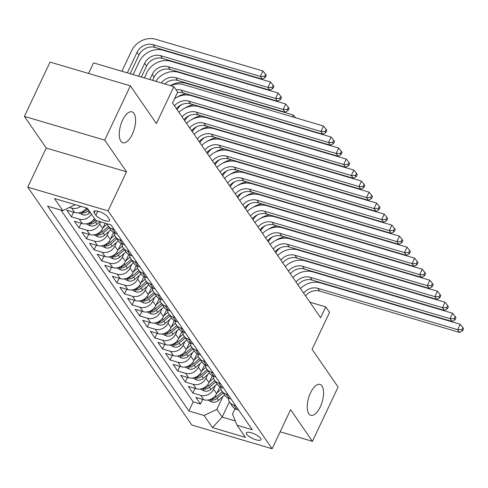 <?xml version="1.0" encoding="UTF-8"?>
<svg xmlns="http://www.w3.org/2000/svg" width="488" height="488" viewBox="0 0 488 488"><rect width="100%" height="100%" fill="white"/><g stroke="black" fill="none" stroke-linecap="round" stroke-linejoin="round"><path stroke-width="0.73" d="M310.539 392.822A16.116 7.064 -73.5 0 1 319.969 384.41A16.116 7.064 -73.5 0 1 320.256 406.919A16.116 7.064 -73.5 0 1 310.825 415.325A16.116 7.064 -73.5 0 1 310.539 392.822M122.555 120.249A16.116 7.064 -73.5 0 1 131.992 111.843A16.116 7.064 -73.5 0 1 132.278 134.346A16.116 7.064 -73.5 0 1 122.848 142.758A16.116 7.064 -73.5 0 1 122.555 120.249M260.616 438.352A8.058 2.416 -154.7 0 0 252.955 433.356A8.058 2.416 -154.7 0 0 246.385 432.856A8.058 2.416 -154.7 0 0 246.727 434.241A8.058 2.416 -154.7 0 0 254.394 439.237A8.058 2.416 -154.7 0 0 260.958 439.743A8.058 2.416 -154.7 0 0 260.616 438.352M27.755 187.136L191.808 425.011L272.121 448.765L108.068 210.889L27.755 187.136L46.238 148.041L126.544 171.794L104.713 140.129L24.4 116.382L46.238 148.041M24.4 116.382L50.069 62.08L130.375 85.833L156.392 123.556L173.844 86.632L93.531 62.879L88.529 73.456M280.149 431.782L312.436 441.335L338.105 387.033L312.088 349.316L329.546 312.393L325.746 306.885L309.892 302.194M104.713 140.129L130.375 85.833M86.559 208.034A10.071 8.534 145.4 0 1 74.713 212.542L66.795 210.2L71.352 216.806L73.529 212.195M94.501 218.526A10.071 8.534 -34.6 0 1 82.307 223.559L74.389 221.216L78.946 227.823L81.124 223.205M105.182 223.187L102.694 228.451A10.071 8.534 -34.6 0 1 89.908 234.569L81.984 232.227L86.541 238.833L88.718 234.222M113.545 232.569L110.288 239.462A10.071 8.534 -34.6 0 1 97.502 245.58L89.578 243.237L94.135 249.85L96.319 245.232M121.146 243.579L117.882 250.478A10.071 8.534 -34.6 0 1 105.097 256.596L97.173 254.254L101.73 260.86L103.913 256.243M128.74 254.596L125.477 261.489A10.071 8.534 -34.6 0 1 112.691 267.607L104.767 265.265L109.324 271.871L111.508 267.259M136.335 265.606L133.072 272.499A10.071 8.534 -34.6 0 1 120.286 278.624L112.362 276.275L116.919 282.887L119.102 278.27M143.929 276.623L140.672 283.516A10.071 8.534 -34.6 0 1 127.88 289.634L119.957 287.292L124.513 293.898L126.697 289.286M151.524 287.633L148.267 294.526A10.071 8.534 -34.6 0 1 135.475 300.645L127.551 298.302L132.108 304.909L134.292 300.297M159.119 298.644L155.861 305.537A10.071 8.534 -34.6 0 1 143.069 311.661L135.145 309.319L139.708 315.925L141.886 311.307M166.713 309.66L163.456 316.553A10.071 8.534 -34.6 0 1 150.664 322.672L142.746 320.329L147.303 326.936L149.481 322.324M174.308 320.671L171.05 327.564A10.071 8.534 -34.6 0 1 158.258 333.682L150.341 331.34L154.897 337.952L157.075 333.335M181.902 331.681L178.645 338.58A10.071 8.534 -34.6 0 1 165.859 344.699L157.935 342.356L162.492 348.963L164.669 344.345M189.496 342.698L186.239 349.591A10.071 8.534 -34.6 0 1 173.454 355.709L165.53 353.367L170.086 359.973L172.27 355.362M197.097 353.709L193.834 360.601A10.071 8.534 -34.6 0 1 181.048 366.726L173.124 364.384L177.681 370.99L179.865 366.372M204.692 364.725L201.428 371.618A10.071 8.534 -34.6 0 1 188.642 377.736L180.719 375.394L185.275 382L187.459 377.389M212.286 375.736L209.023 382.629A10.071 8.534 -34.6 0 1 196.237 388.747L188.313 386.405L192.87 393.017L195.054 388.399M173.844 86.632L177.644 92.134L172.508 102.998L320.616 317.749L325.746 306.885M94.208 212.841L95.88 215.263A7.808 2.342 -154.7 0 0 103.303 220.1A7.808 2.342 -154.7 0 0 109.666 220.588A7.808 2.342 -154.7 0 0 109.336 219.24L107.665 216.818A7.808 2.342 -154.7 0 0 100.241 211.981A7.808 2.342 -154.7 0 0 93.879 211.493A7.808 2.342 -154.7 0 0 94.208 212.841L95.129 210.895M234.984 408.724L232.495 413.995L237.07 425.249L252.266 429.745L110.996 224.907L95.8 220.411L87.444 208.297L54.455 198.537L62.806 210.651L47.617 206.162L188.88 411L204.076 415.489L216.867 409.371L222.18 417.081L235.332 420.967M237.07 425.249L245.421 437.364L212.433 427.604L204.076 415.489M215.336 385.526L213.585 389.235A10.071 8.534 145.4 0 1 200.794 395.359L192.87 393.017M219.881 386.746L216.623 393.645L213.585 389.235M207.742 374.516L205.985 378.224A10.071 8.534 145.4 0 1 193.199 384.343L185.275 382M200.147 363.505L198.39 367.214A10.071 8.534 145.4 0 1 185.605 373.332L177.681 370.99M192.553 352.488L190.796 356.197A10.071 8.534 145.4 0 1 178.01 362.316L170.086 359.973M184.958 341.478L183.201 345.187A10.071 8.534 145.4 0 1 170.416 351.305L162.492 348.963M177.357 330.461L175.607 334.17A10.071 8.534 145.4 0 1 162.821 340.295L154.897 337.952M169.763 319.451L168.012 323.16A10.071 8.534 145.4 0 1 155.221 329.278L147.303 326.936M162.169 308.44L160.418 312.149A10.071 8.534 145.4 0 1 147.626 318.267L139.708 315.925M154.574 297.424L152.823 301.133A10.071 8.534 145.4 0 1 140.032 307.257L132.108 304.909M146.98 286.413L145.229 290.122A10.071 8.534 145.4 0 1 132.437 296.24L124.513 293.898M139.385 275.397L137.634 279.112A10.071 8.534 145.4 0 1 124.843 285.23L116.919 282.887M131.791 264.386L130.034 268.095A10.071 8.534 145.4 0 1 117.248 274.213L109.324 271.871M124.196 253.376L122.439 257.084A10.071 8.534 145.4 0 1 109.654 263.203L101.73 260.86M116.602 242.359L114.845 246.068A10.071 8.534 145.4 0 1 102.059 252.192L94.135 249.85M109.007 231.349L107.25 235.057A10.071 8.534 145.4 0 1 94.465 241.176L86.541 238.833M100.693 221.857L99.656 224.047A10.071 8.534 145.4 0 1 86.864 230.165L78.946 227.823M80.825 206.339A10.071 8.534 145.4 0 1 71.675 208.138L69.442 207.479M60.933 210.096L193.193 401.874L200.464 404.027L202.648 399.41M216.623 393.645A10.071 8.534 -34.6 0 1 203.831 399.764L195.908 397.421L200.464 404.027M91.463 214.122A10.071 8.534 145.4 0 1 79.269 219.149L71.352 216.806M114.137 229.464L112.264 228.909A10.071 8.534 145.4 0 1 108.08 225.938A10.071 8.534 145.4 0 1 107.049 223.736M108.08 225.938L111.118 230.348A10.071 8.534 -34.6 0 0 115.302 233.313L117.175 233.868M121.732 240.474L119.859 239.925A10.071 8.534 145.4 0 1 115.674 236.954A10.071 8.534 145.4 0 1 114.369 232.977M115.674 236.954L118.712 241.359A10.071 8.534 -34.6 0 0 122.897 244.329L124.769 244.884M129.326 251.491L127.453 250.936A10.071 8.534 145.4 0 1 123.269 247.965A10.071 8.534 145.4 0 1 121.963 243.988M123.269 247.965L126.307 252.369A10.071 8.534 -34.6 0 0 130.491 255.34L132.364 255.895M136.927 262.501L135.048 261.946A10.071 8.534 145.4 0 1 130.863 258.982A10.071 8.534 145.4 0 1 129.558 255.004M130.863 258.982L133.901 263.386A10.071 8.534 -34.6 0 0 138.086 266.35L139.964 266.906M144.521 273.518L142.642 272.963A10.071 8.534 145.4 0 1 138.458 269.992A10.071 8.534 145.4 0 1 137.152 266.015M138.458 269.992L141.496 274.396A10.071 8.534 -34.6 0 0 145.68 277.367L147.559 277.922M152.116 284.528L150.243 283.973A10.071 8.534 145.4 0 1 146.052 281.003A10.071 8.534 145.4 0 1 144.747 277.031M146.052 281.003L149.09 285.413A10.071 8.534 -34.6 0 0 153.281 288.377L155.153 288.933M159.71 295.539L157.838 294.984A10.071 8.534 145.4 0 1 153.647 292.019A10.071 8.534 145.4 0 1 152.347 288.042M153.647 292.019L156.685 296.423A10.071 8.534 -34.6 0 0 160.875 299.394L162.748 299.943M167.305 306.555L165.432 306A10.071 8.534 145.4 0 1 161.247 303.03A10.071 8.534 145.4 0 1 159.942 299.053M161.247 303.03L164.285 307.434A10.071 8.534 -34.6 0 0 168.47 310.405L170.343 310.96M174.899 317.566L173.026 317.011A10.071 8.534 145.4 0 1 168.842 314.046A10.071 8.534 145.4 0 1 167.536 310.069M168.842 314.046L171.88 318.45A10.071 8.534 -34.6 0 0 176.064 321.415L177.937 321.97M182.494 328.576L180.621 328.027A10.071 8.534 145.4 0 1 176.436 325.057A10.071 8.534 145.4 0 1 175.131 321.08M176.436 325.057L179.474 329.461A10.071 8.534 -34.6 0 0 183.659 332.432L185.531 332.987M190.088 339.593L188.215 339.038A10.071 8.534 145.4 0 1 184.031 336.067A10.071 8.534 145.4 0 1 182.726 332.096M184.031 336.067L187.069 340.471A10.071 8.534 -34.6 0 0 191.253 343.442L193.126 343.997M197.683 350.604L195.81 350.048A10.071 8.534 145.4 0 1 191.625 347.084A10.071 8.534 145.4 0 1 190.32 343.107M191.625 347.084L194.663 351.488A10.071 8.534 -34.6 0 0 198.848 354.459L200.721 355.008M205.277 361.62L203.404 361.065A10.071 8.534 145.4 0 1 199.22 358.094A10.071 8.534 145.4 0 1 197.914 354.117M199.22 358.094L202.258 362.499A10.071 8.534 -34.6 0 0 206.442 365.469L208.315 366.024M212.878 372.631L210.999 372.076A10.071 8.534 145.4 0 1 206.814 369.105A10.071 8.534 145.4 0 1 205.509 365.134M206.814 369.105L209.852 373.515A10.071 8.534 -34.6 0 0 214.037 376.48L215.916 377.035M220.472 383.641L218.594 383.092A10.071 8.534 145.4 0 1 214.409 380.121A10.071 8.534 145.4 0 1 213.103 376.144M214.409 380.121L217.447 384.526A10.071 8.534 -34.6 0 0 221.631 387.496L223.51 388.051M228.067 394.658L226.194 394.103A10.071 8.534 145.4 0 1 222.003 391.132A10.071 8.534 145.4 0 1 220.698 387.161M222.003 391.132L225.041 395.536A10.071 8.534 -34.6 0 0 229.232 398.507L231.105 399.062M235.661 405.668L233.789 405.113A10.071 8.534 145.4 0 1 229.598 402.149A10.071 8.534 145.4 0 1 228.299 398.171M229.598 402.149L232.636 406.553A10.071 8.534 -34.6 0 0 236.826 409.517L238.699 410.072M126.544 171.794L108.068 210.889M312.436 441.335L290.604 409.67L272.121 448.765M229.391 401.825L222.18 417.081L212.433 427.604M222.931 396.543L216.867 409.371M75.262 204.692L62.806 210.651M193.193 401.874L188.88 411M175.991 89.743A12.59 10.669 145.4 0 1 181.048 90.079L320.939 131.455L323.507 126.026L183.616 84.65A18.886 16 -34.6 0 0 170.605 85.674M177.437 92.567A12.59 10.669 145.4 0 1 182.945 92.836L322.836 134.212L320.939 131.455L325.1 131.486L325.862 132.59L326.887 130.418L326.13 129.314L325.1 131.486M326.13 129.314L323.507 126.026M322.836 134.212L325.862 132.59M130.137 73.706L138.946 55.065A12.59 10.669 145.4 0 1 154.934 47.415L262.269 79.16L260.372 76.409L262.934 70.98L155.605 39.235A18.886 16 -34.6 0 0 131.626 50.709L121.902 71.266M127.331 72.871L137.049 52.314A12.59 10.669 145.4 0 1 153.037 44.664L260.372 76.409L264.533 76.439L265.289 77.543L266.32 75.372L265.557 74.267L264.533 76.439M265.557 74.267L262.934 70.98M262.269 79.16L265.289 77.543M174.49 105.872A12.59 10.669 145.4 0 1 188.642 101.095L328.534 142.472L331.102 137.036L191.211 95.666A18.886 16 -34.6 0 0 174.539 98.704M176.394 108.629A12.59 10.669 145.4 0 1 190.54 103.846L330.437 145.223L328.534 142.472L332.694 142.502L333.457 143.6L334.481 141.428L333.725 140.331L332.694 142.502M333.725 140.331L331.102 137.036M330.437 145.223L333.457 143.6M182.091 116.888A12.59 10.669 145.4 0 1 196.237 112.106L336.128 153.482L338.696 148.053L198.805 106.677A18.886 16 -34.6 0 0 178.956 112.344M183.988 119.639A12.59 10.669 145.4 0 1 198.134 114.863L338.031 156.233L336.128 153.482L340.295 153.513L341.051 154.617L342.076 152.445L341.319 151.341L340.295 153.513M341.319 151.341L338.696 148.053M338.031 156.233L341.051 154.617M189.686 127.899A12.59 10.669 145.4 0 1 203.831 123.122L343.723 164.493L346.291 159.064L206.4 117.687A18.886 16 -34.6 0 0 186.55 123.354M191.583 130.65A12.59 10.669 145.4 0 1 205.729 125.873L345.626 167.25L343.723 164.493L347.889 164.529L348.645 165.627L349.67 163.456L348.914 162.351L347.889 164.529M348.914 162.351L346.291 159.064M345.626 167.25L348.645 165.627M197.28 138.909A12.59 10.669 145.4 0 1 211.426 134.133L351.323 175.509L353.885 170.08L213.994 128.704A18.886 16 -34.6 0 0 194.145 134.365M199.177 141.666A12.59 10.669 145.4 0 1 213.329 136.884L353.22 178.26L351.323 175.509L355.484 175.54L356.24 176.638L357.271 174.466L356.508 173.368L355.484 175.54M356.508 173.368L353.885 170.08M353.22 178.26L356.24 176.638M78.623 212.835L82.899 214.836A6.673 5.655 -34.6 0 0 89.426 213.152L90.28 212.408M141.368 77.025L146.546 66.081A12.59 10.669 145.4 0 1 162.528 58.432L269.864 90.176L267.967 87.419L270.535 81.99L163.199 50.246A18.886 16 -34.6 0 0 139.22 61.72L133.132 74.591M81.319 212.14L83.21 212.957A6.673 5.655 -34.6 0 0 87.986 211.06L88.84 210.316M87.925 208.992L87.071 209.736A6.673 5.655 145.4 0 1 82.429 211.627M138.561 76.195L144.643 63.324A12.59 10.669 145.4 0 1 160.631 55.675L267.967 87.419L272.127 87.456L272.89 88.554L273.914 86.382L273.152 85.278L272.127 87.456M273.152 85.278L270.535 81.99M269.864 90.176L272.89 88.554M86.217 223.846L90.493 225.846A6.673 5.655 -34.6 0 0 97.027 224.163L99.924 221.631M152.598 80.349L154.141 77.092A12.59 10.669 145.4 0 1 170.123 69.442L277.459 101.187L275.561 98.436L278.13 93.007L170.794 61.256A18.886 16 -34.6 0 0 146.815 72.736L144.369 77.909M88.914 223.15L90.805 223.968A6.673 5.655 -34.6 0 0 95.581 222.071L97.057 220.783M95.52 220.009L94.672 220.753A6.673 5.655 145.4 0 1 90.024 222.644M149.792 79.513L152.238 74.341A12.59 10.669 145.4 0 1 168.226 66.691L275.561 98.436L279.722 98.466L280.484 99.564L281.509 97.393L280.746 96.295L279.722 98.466M280.746 96.295L278.13 93.007M277.459 101.187L280.484 99.564M93.812 234.862L98.088 236.857A6.673 5.655 -34.6 0 0 104.621 235.179L110.752 229.817M103.029 227.744L107.171 224.126M96.508 234.161L98.399 234.978A6.673 5.655 -34.6 0 0 103.175 233.087L109.312 227.725M108.397 226.408L102.267 231.763A6.673 5.655 145.4 0 1 97.618 233.654M161.321 82.923A12.59 10.669 145.4 0 1 175.82 77.702L283.156 109.446L285.724 104.017L178.388 72.273A18.886 16 -34.6 0 0 155.794 81.289M164.779 83.948A12.59 10.669 145.4 0 1 177.717 80.453L285.053 112.197L283.156 109.446L287.316 109.477L288.079 110.581L289.103 108.409L288.347 107.305L287.316 109.477M288.347 107.305L285.724 104.017M285.053 112.197L288.079 110.581M101.406 245.873L105.683 247.874A6.673 5.655 -34.6 0 0 112.216 246.19L118.352 240.834M110.623 238.76L114.765 235.137M104.103 245.177L105.994 245.995A6.673 5.655 -34.6 0 0 110.77 244.098L116.906 238.742M115.998 237.418L109.861 242.774A6.673 5.655 145.4 0 1 105.213 244.671M292.458 116.846L293.319 115.028L185.983 83.283A18.886 16 -34.6 0 0 170.416 85.613M295.472 117.736L293.319 115.028M204.875 149.926A12.59 10.669 145.4 0 1 219.02 145.143L358.918 186.52L361.48 181.091L221.589 139.714A18.886 16 -34.6 0 0 201.739 145.381M206.772 152.677A12.59 10.669 145.4 0 1 220.924 147.901L360.815 189.271L358.918 186.52L363.078 186.55L363.835 187.654L364.865 185.483L364.103 184.379L363.078 186.55M364.103 184.379L361.48 181.091M360.815 189.271L363.835 187.654M109.001 256.883L113.277 258.884A6.673 5.655 -34.6 0 0 119.81 257.2L125.947 251.845M118.218 249.771L122.36 246.153M111.697 256.188L113.594 257.005A6.673 5.655 -34.6 0 0 118.364 255.108L124.501 249.752M123.592 248.435L117.456 253.791A6.673 5.655 145.4 0 1 112.807 255.681M177.138 109.702A12.59 10.669 145.4 0 1 181.573 104.658M186.111 93.769A18.886 16 -34.6 0 0 177.144 97.179M300.053 127.856L300.218 127.52M303.066 128.747L302.664 128.24M212.469 160.936A12.59 10.669 145.4 0 1 226.615 156.16L366.512 197.536L369.08 192.101L229.183 150.731A18.886 16 -34.6 0 0 209.334 156.392M214.366 163.694A12.59 10.669 145.4 0 1 228.518 158.911L368.41 200.287L366.512 197.536L370.673 197.567L371.429 198.665L372.46 196.493L371.697 195.395L370.673 197.567M371.697 195.395L369.08 192.101M368.41 200.287L371.429 198.665M116.595 267.9L120.878 269.901A6.673 5.655 -34.6 0 0 127.405 268.217L133.541 262.861M125.812 260.781L129.954 257.164M119.292 267.204L121.189 268.022A6.673 5.655 -34.6 0 0 125.959 266.125L132.096 260.769M131.187 259.445L125.05 264.801A6.673 5.655 145.4 0 1 120.402 266.692M184.732 120.719A12.59 10.669 145.4 0 1 189.167 115.674M193.706 104.786A18.886 16 -34.6 0 0 184.739 108.19M307.647 138.873L307.812 138.531M310.667 139.763L310.264 139.257M220.064 171.953A12.59 10.669 145.4 0 1 234.216 167.171L374.107 208.547L376.675 203.118L236.778 161.741A18.886 16 -34.6 0 0 216.928 167.408M221.961 174.704A12.59 10.669 145.4 0 1 236.113 169.928L376.004 211.298L374.107 208.547L378.267 208.577L379.03 209.681L380.054 207.51L379.292 206.406L378.267 208.577M379.292 206.406L376.675 203.118M376.004 211.298L379.03 209.681M124.19 278.91L128.472 280.911A6.673 5.655 -34.6 0 0 134.999 279.228L141.136 273.872M133.407 271.798L137.549 268.18M126.886 278.215L128.783 279.032A6.673 5.655 -34.6 0 0 133.553 277.135L139.69 271.779M138.781 270.456L132.644 275.818A6.673 5.655 145.4 0 1 127.996 277.709M192.327 131.73A12.59 10.669 145.4 0 1 196.762 126.685M201.3 115.796A18.886 16 -34.6 0 0 192.333 119.206M315.248 149.883L315.407 149.542M318.261 150.774L317.859 150.267M227.658 182.963A12.59 10.669 145.4 0 1 241.81 178.187L381.701 219.557L384.269 214.128L244.372 172.752A18.886 16 -34.6 0 0 224.523 178.419M229.555 185.714A12.59 10.669 145.4 0 1 243.707 180.938L383.599 222.314L381.701 219.557L385.862 219.588L386.624 220.692L387.649 218.52L386.886 217.416L385.862 219.588M386.886 217.416L384.269 214.128M383.599 222.314L386.624 220.692M131.791 289.927L136.067 291.922A6.673 5.655 -34.6 0 0 142.594 290.244L148.73 284.882M141.001 282.808L145.149 279.191M134.487 289.225L136.378 290.043A6.673 5.655 -34.6 0 0 141.154 288.152L147.284 282.79M146.376 281.472L140.239 286.828A6.673 5.655 145.4 0 1 135.591 288.719M199.921 142.74A12.59 10.669 145.4 0 1 204.362 137.701M208.894 126.807A18.886 16 -34.6 0 0 199.928 130.217M322.842 160.894L323.001 160.558M325.856 161.784L325.453 161.284M235.253 193.974A12.59 10.669 145.4 0 1 249.405 189.198L389.296 230.574L391.864 225.145L251.973 183.769A18.886 16 -34.6 0 0 232.117 189.429M237.156 196.731A12.59 10.669 145.4 0 1 251.302 191.949L391.193 233.325L389.296 230.574L393.456 230.604L394.219 231.702L395.243 229.531L394.487 228.433L393.456 230.604M394.487 228.433L391.864 225.145M391.193 233.325L394.219 231.702M139.385 300.937L143.661 302.938A6.673 5.655 -34.6 0 0 150.188 301.255L156.325 295.899M148.596 293.825L152.744 290.201M142.081 300.242L143.972 301.059A6.673 5.655 -34.6 0 0 148.749 299.162L154.879 293.806M153.97 292.483L147.833 297.839A6.673 5.655 145.4 0 1 143.185 299.736M207.516 153.757A12.59 10.669 145.4 0 1 211.957 148.712M216.489 137.823A18.886 16 -34.6 0 0 207.522 141.227M330.437 171.91L330.596 171.569M333.45 172.801L333.048 172.294M242.847 204.99A12.59 10.669 145.4 0 1 256.999 200.208L396.89 241.584L399.459 236.155L259.567 194.779A18.886 16 -34.6 0 0 239.718 200.446M244.75 207.742A12.59 10.669 145.4 0 1 258.896 202.965L398.787 244.335L396.89 241.584L401.051 241.615L401.813 242.719L402.838 240.547L402.082 239.443L401.051 241.615M402.082 239.443L399.459 236.155M398.787 244.335L401.813 242.719M146.98 311.948L151.256 313.949A6.673 5.655 -34.6 0 0 157.783 312.265L163.919 306.909M156.191 304.835L160.339 301.218M149.676 311.252L151.567 312.07A6.673 5.655 -34.6 0 0 156.343 310.173L162.48 304.817M161.565 303.493L155.428 308.855A6.673 5.655 145.4 0 1 150.78 310.746M215.11 164.767A12.59 10.669 145.4 0 1 219.551 159.722M224.084 148.834A18.886 16 -34.6 0 0 215.116 152.244M338.031 182.921L338.19 182.585M341.045 183.811L340.642 183.305M250.442 216.001A12.59 10.669 145.4 0 1 264.594 211.225L404.485 252.595L407.053 247.166L267.162 205.796A18.886 16 -34.6 0 0 247.312 211.456M252.345 218.752A12.59 10.669 145.4 0 1 266.491 213.976L406.388 255.352L404.485 252.595L408.645 252.631L409.408 253.73L410.432 251.558L409.676 250.46L408.645 252.631M409.676 250.46L407.053 247.166M406.388 255.352L409.408 253.73M154.574 322.965L158.85 324.959A6.673 5.655 -34.6 0 0 165.377 323.282L171.514 317.926M163.785 315.846L167.933 312.228M157.27 322.269L159.161 323.087A6.673 5.655 -34.6 0 0 163.938 321.189L170.074 315.834M169.159 314.51L163.023 319.866A6.673 5.655 145.4 0 1 158.38 321.757M222.705 175.784A12.59 10.669 145.4 0 1 227.146 170.739M231.684 159.851A18.886 16 -34.6 0 0 222.711 163.254M345.626 193.931L345.785 193.596M348.639 194.828L348.237 194.322M258.042 227.018A12.59 10.669 145.4 0 1 272.188 222.235L412.079 263.611L414.647 258.183L274.756 216.806A18.886 16 -34.6 0 0 254.907 222.467M259.939 229.769A12.59 10.669 145.4 0 1 274.085 224.986L413.983 266.363L412.079 263.611L416.246 263.642L417.002 264.746L418.027 262.575L417.27 261.47L416.246 263.642M417.27 261.47L414.647 258.183M413.983 266.363L417.002 264.746M162.169 333.975L166.445 335.976A6.673 5.655 -34.6 0 0 172.978 334.292L179.108 328.936M171.386 326.862L175.528 323.245M164.865 333.28L166.756 334.097A6.673 5.655 -34.6 0 0 171.532 332.2L177.669 326.844M176.754 325.52L170.623 330.882A6.673 5.655 145.4 0 1 165.975 332.773M230.299 186.794A12.59 10.669 145.4 0 1 234.74 181.749M239.279 170.861A18.886 16 -34.6 0 0 230.305 174.271M353.22 204.948L353.379 204.606M356.234 205.838L355.831 205.332M265.637 238.028A12.59 10.669 145.4 0 1 279.783 233.246L419.674 274.622L422.242 269.193L282.351 227.817A18.886 16 -34.6 0 0 262.501 233.484M267.534 240.779A12.59 10.669 145.4 0 1 281.68 236.003L421.577 277.379L419.674 274.622L423.84 274.652L424.597 275.757L425.621 273.585L424.865 272.481L423.84 274.652M424.865 272.481L422.242 269.193M421.577 277.379L424.597 275.757M169.763 344.992L174.039 346.986A6.673 5.655 -34.6 0 0 180.572 345.309L186.703 339.947M178.98 337.873L183.122 334.256M172.459 344.29L174.35 345.108A6.673 5.655 -34.6 0 0 179.126 343.216L185.263 337.855M184.348 336.537L178.218 341.893A6.673 5.655 145.4 0 1 173.569 343.784M237.894 197.805A12.59 10.669 145.4 0 1 242.335 192.76M246.873 181.871A18.886 16 -34.6 0 0 237.9 185.281M360.815 215.958L360.974 215.623M363.828 216.849L363.426 216.349M273.231 249.039A12.59 10.669 145.4 0 1 287.377 244.262L427.275 285.639L429.837 280.204L289.945 238.833A18.886 16 -34.6 0 0 270.096 244.494M275.128 251.796A12.59 10.669 145.4 0 1 289.28 247.013L429.172 288.39L427.275 285.639L431.435 285.669L432.191 286.767L433.222 284.596L432.459 283.498L431.435 285.669M432.459 283.498L429.837 280.204M429.172 288.39L432.191 286.767M177.357 356.002L181.634 358.003A6.673 5.655 -34.6 0 0 188.167 356.319L194.303 350.964M186.575 348.883L190.716 345.266M180.054 355.307L181.945 356.124A6.673 5.655 -34.6 0 0 186.721 354.227L192.858 348.871M191.949 347.548L185.812 352.903A6.673 5.655 145.4 0 1 181.164 354.794M245.488 208.821A12.59 10.669 145.4 0 1 249.929 203.777M254.468 192.888A18.886 16 -34.6 0 0 245.494 196.292M368.41 226.975L368.574 226.633M371.423 227.865L371.02 227.359M280.826 260.055A12.59 10.669 145.4 0 1 294.972 255.273L434.869 296.649L437.431 291.22L297.54 249.844A18.886 16 -34.6 0 0 277.69 255.511M282.723 262.806A12.59 10.669 145.4 0 1 296.875 258.03L436.766 299.4L434.869 296.649L439.029 296.68L439.786 297.784L440.816 295.612L440.054 294.508L439.029 296.68M440.054 294.508L437.431 291.22M436.766 299.4L439.786 297.784M184.952 367.013L189.228 369.013A6.673 5.655 -34.6 0 0 195.761 367.33L201.898 361.974M194.169 359.9L198.311 356.283M187.648 366.317L189.545 367.135A6.673 5.655 -34.6 0 0 194.316 365.238L200.452 359.882M199.543 358.558L193.407 363.92A6.673 5.655 145.4 0 1 188.758 365.811M253.089 219.832A12.59 10.669 145.4 0 1 257.524 214.787M262.062 203.899A18.886 16 -34.6 0 0 253.095 207.309M376.004 237.985L376.169 237.644M379.017 238.876L378.615 238.37M288.42 271.066A12.59 10.669 145.4 0 1 302.566 266.289L442.464 307.66L445.032 302.231L305.134 260.854A18.886 16 -34.6 0 0 285.285 266.521M290.317 273.817A12.59 10.669 145.4 0 1 304.469 269.041L444.361 310.417L442.464 307.66L446.624 307.696L447.38 308.794L448.411 306.623L447.649 305.525L446.624 307.696M447.649 305.525L445.032 302.231M444.361 310.417L447.38 308.794M192.546 378.029L196.829 380.024A6.673 5.655 -34.6 0 0 203.356 378.346L209.492 372.985M201.764 370.91L205.905 367.293M195.243 377.328L197.14 378.145A6.673 5.655 -34.6 0 0 201.91 376.254L208.047 370.892M207.138 369.575L201.001 374.93A6.673 5.655 145.4 0 1 196.353 376.821M260.683 230.848A12.59 10.669 145.4 0 1 265.118 225.804M269.657 214.909A18.886 16 -34.6 0 0 260.69 218.319M383.599 248.996L383.763 248.66M386.618 249.886L386.215 249.386M296.015 282.076A12.59 10.669 145.4 0 1 310.167 277.3L450.058 318.676L452.626 313.247L312.729 271.871A18.886 16 -34.6 0 0 292.879 277.532M297.912 284.833A12.59 10.669 145.4 0 1 312.064 280.051L451.955 321.427L450.058 318.676L454.218 318.707L454.981 319.805L456.005 317.633L455.243 316.535L454.218 318.707M455.243 316.535L452.626 313.247M451.955 321.427L454.981 319.805M200.141 389.04L204.423 391.04A6.673 5.655 -34.6 0 0 210.95 389.357L217.087 384.001M209.358 381.927L213.5 378.304M202.837 388.344L204.734 389.162A6.673 5.655 -34.6 0 0 209.504 387.265L215.641 381.909M214.732 380.585L208.596 385.941A6.673 5.655 145.4 0 1 203.947 387.838M268.278 241.859A12.59 10.669 145.4 0 1 272.713 236.814M277.251 225.926A18.886 16 -34.6 0 0 268.284 229.329M391.199 260.012L391.358 259.671M394.212 260.903L393.81 260.397M303.609 293.093A12.59 10.669 145.4 0 1 317.761 288.31L457.652 329.687L460.221 324.258L320.323 282.881A18.886 16 -34.6 0 0 300.474 288.548M305.506 295.844A12.59 10.669 145.4 0 1 319.658 291.068L459.55 332.444L457.652 329.687L461.813 329.717L462.575 330.821L463.6 328.65L462.837 327.546L461.813 329.717M462.837 327.546L460.221 324.258M459.55 332.444L462.575 330.821M207.742 400.05L212.018 402.051A6.673 5.655 -34.6 0 0 218.545 400.373L224.681 395.012M216.953 392.938L221.101 389.32M210.438 399.355L212.329 400.172A6.673 5.655 -34.6 0 0 217.105 398.275L223.236 392.919M222.327 391.602L216.19 396.957A6.673 5.655 145.4 0 1 211.542 398.849M275.873 252.869A12.59 10.669 145.4 0 1 280.313 247.825M284.846 236.936A18.886 16 -34.6 0 0 275.879 240.346M398.794 271.023L398.952 270.688M401.807 271.914L401.404 271.407M209.023 382.629L205.985 378.224M201.428 371.618L198.39 367.214M193.834 360.601L190.796 356.197M186.239 349.591L183.201 345.187M178.645 338.58L175.607 334.17M171.05 327.564L168.012 323.16M163.456 316.553L160.418 312.149M155.861 305.537L152.823 301.133M148.267 294.526L145.229 290.122M140.672 283.516L137.634 279.112M133.072 272.499L130.034 268.095M125.477 261.489L122.439 257.084M117.882 250.478L114.845 246.068M110.288 239.462L107.25 235.057M102.694 228.451L99.656 224.047M74.713 212.542L71.675 208.138M203.831 399.764L200.794 395.359M196.237 388.747L193.199 384.343M188.642 377.736L185.605 373.332M181.048 366.726L178.01 362.316M173.454 355.709L170.416 351.305M165.859 344.699L162.821 340.295M158.258 333.682L155.221 329.278M150.664 322.672L147.626 318.267M143.069 311.661L140.032 307.257M135.475 300.645L132.437 296.24M127.88 289.634L124.843 285.23M120.286 278.624L117.248 274.213M112.691 267.607L109.654 263.203M105.097 256.596L102.059 252.192M97.502 245.58L94.465 241.176M89.908 234.569L86.864 230.165M82.307 223.559L79.269 219.149M115.302 233.313L112.264 228.909M122.897 244.329L119.859 239.925M130.491 255.34L127.453 250.936M138.086 266.35L135.048 261.946M145.68 277.367L142.642 272.963M153.281 288.377L150.243 283.973M160.875 299.394L157.838 294.984M168.47 310.405L165.432 306M176.064 321.415L173.026 317.011M183.659 332.432L180.621 328.027M191.253 343.442L188.215 339.038M198.848 354.459L195.81 350.048M206.442 365.469L203.404 361.065M214.037 376.48L210.999 372.076M221.631 387.496L218.594 383.092M229.232 398.507L226.194 394.103M236.826 409.517L233.789 405.113M97.795 211.2L95.88 215.263M181.048 90.079L182.945 92.836M137.049 52.314L138.946 55.065M153.037 44.664L154.934 47.415M188.642 101.095L190.54 103.846M196.237 112.106L198.134 114.863M203.831 123.122L205.729 125.873M211.426 134.133L213.329 136.884M81.026 212.249L82.771 214.775M87.986 211.06L89.426 213.152M86.217 208.498L87.071 209.736M144.643 63.324L146.546 66.081M160.631 55.675L162.528 58.432M83.942 211.402L83.21 212.957M88.621 223.26L90.365 225.785M95.581 222.071L97.027 224.163M93.812 219.508L94.672 220.753M152.238 74.341L154.141 77.092M168.226 66.691L170.123 69.442M91.537 222.418L90.805 223.968M96.221 234.27L97.96 236.802M103.175 233.087L104.621 235.179M101.406 230.519L102.267 231.763M175.82 77.702L177.717 80.453M99.137 233.429L98.399 234.978M103.816 245.287L105.554 247.812M110.77 244.098L112.216 246.19M109.001 241.536L109.861 242.774M106.732 244.439L105.994 245.995M219.02 145.143L220.924 147.901M111.41 256.298L113.155 258.829M118.364 255.108L119.81 257.2M116.595 252.546L117.456 253.791M114.326 255.456L113.594 257.005M226.615 156.16L228.518 158.911M119.005 267.314L120.749 269.84M125.959 266.125L127.405 268.217M124.19 263.557L125.05 264.801M121.921 266.466L121.189 268.022M234.216 167.171L236.113 169.928M126.599 278.325L128.344 280.85M133.553 277.135L134.999 279.228M131.784 274.573L132.644 275.818M129.515 277.483L128.783 279.032M241.81 178.187L243.707 180.938M134.194 289.335L135.939 291.867M141.154 288.152L142.594 290.244M139.385 285.584L140.239 286.828M137.11 288.493L136.378 290.043M249.405 189.198L251.302 191.949M141.788 300.352L143.533 302.877M148.749 299.162L150.188 301.255M146.98 296.6L147.833 297.839M144.704 299.504L143.972 301.059M256.999 200.208L258.896 202.965M149.383 311.362L151.127 313.894M156.343 310.173L157.783 312.265M154.574 307.611L155.428 308.855M152.299 310.521L151.567 312.07M264.594 211.225L266.491 213.976M156.977 322.379L158.722 324.904M163.938 321.189L165.377 323.282M162.169 318.621L163.023 319.866M159.893 321.531L159.161 323.087M272.188 222.235L274.085 224.986M164.572 333.389L166.316 335.915M171.532 332.2L172.978 334.292M169.763 329.638L170.623 330.882M167.488 332.548L166.756 334.097M279.783 233.246L281.68 236.003M172.172 344.4L173.911 346.931M179.126 343.216L180.572 345.309M177.357 340.648L178.218 341.893M175.088 343.558L174.35 345.108M287.377 244.262L289.28 247.013M179.767 355.416L181.506 357.942M186.721 354.227L188.167 356.319M184.952 351.665L185.812 352.903M182.683 354.569L181.945 356.124M294.972 255.273L296.875 258.03M187.361 366.427L189.106 368.952M194.316 365.238L195.761 367.33M192.546 362.675L193.407 363.92M190.277 365.585L189.545 367.135M302.566 266.289L304.469 269.041M194.956 377.444L196.701 379.969M201.91 376.254L203.356 378.346M200.141 373.686L201.001 374.93M197.872 376.596L197.14 378.145M310.167 277.3L312.064 280.051M202.55 388.454L204.295 390.98M209.504 387.265L210.95 389.357M207.736 384.703L208.596 385.941M205.466 387.606L204.734 389.162M317.761 288.31L319.658 291.068M210.145 399.465L211.89 401.996M217.105 398.275L218.545 400.373M215.336 395.713L216.19 396.957M213.061 398.623L212.329 400.172"/></g></svg>
